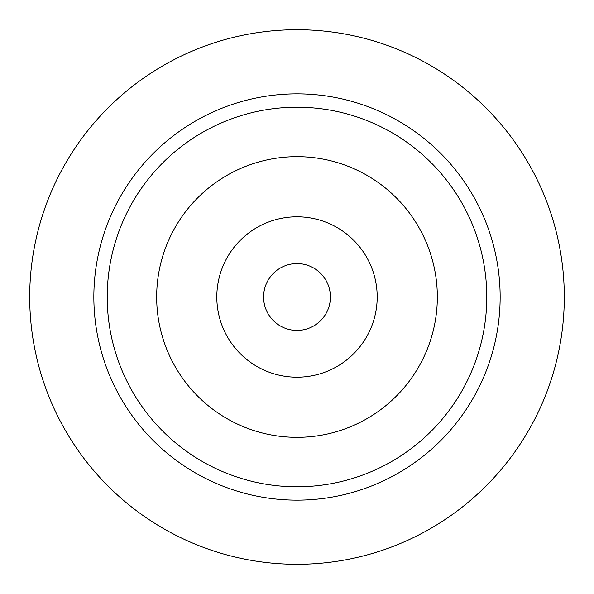 <?xml version="1.0" encoding="UTF-8"?>
<svg xmlns="http://www.w3.org/2000/svg" width="594" height="594" viewBox="0 0 594 594"><rect width="100%" height="100%" fill="white"/><g stroke="black" fill="none" stroke-linecap="round" stroke-linejoin="round"><path stroke-width="0.89" d="M297 486.783A189.783 189.783 0 0 1 107.217 297A189.783 189.783 0 0 1 297 107.217A189.783 189.783 0 0 1 486.783 297A189.783 189.783 0 0 1 297 486.783M297 437.333A140.333 140.333 0 0 0 437.333 297A140.333 140.333 0 0 0 297 156.668A140.333 140.333 0 0 0 156.668 297A140.333 140.333 0 0 0 297 437.333M297 93.852A203.148 203.148 0 0 0 93.852 297A203.148 203.148 0 0 0 297 500.148A203.148 203.148 0 0 0 500.148 297A203.148 203.148 0 0 0 297 93.852M297 564.3A267.3 267.3 0 0 1 29.7 297A267.3 267.3 0 0 1 297 29.7A267.3 267.3 0 0 1 564.3 297A267.3 267.3 0 0 1 297 564.3M297 263.588A33.413 33.413 0 0 0 263.588 297A33.413 33.413 0 0 0 297 330.413A33.413 33.413 0 0 0 330.413 297A33.413 33.413 0 0 0 297 263.588M297 216.81A80.19 80.19 0 0 0 216.81 297A80.19 80.19 0 0 0 297 377.19A80.19 80.19 0 0 0 377.19 297A80.19 80.19 0 0 0 297 216.81"/></g></svg>
